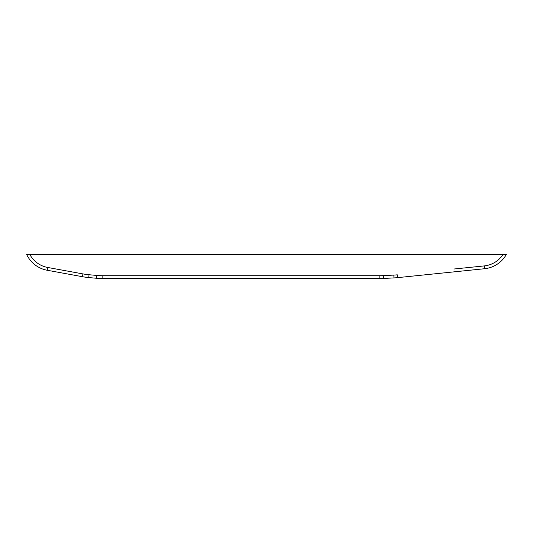 <?xml version="1.0" encoding="UTF-8"?>
<svg xmlns="http://www.w3.org/2000/svg" width="533" height="533" viewBox="0 0 533 533"><rect width="100%" height="100%" fill="white"/><g stroke="black" fill="none" stroke-linecap="round" stroke-linejoin="round"><path stroke-width="0.8" d="M493.598 266.247L492.945 266.533M26.65 254.454L506.35 254.454A28.342 28.342 0 0 1 484.544 268.732L397.578 277.64A70.856 70.856 0 0 1 393.974 277.913L383.447 278.453A70.856 70.856 0 0 1 379.836 278.546L102.836 278.546A70.856 70.856 0 0 1 96.44 278.259L88.771 277.56A70.856 70.856 0 0 1 82.422 276.694L47.19 270.258A28.342 28.342 0 0 1 26.65 254.454L29.821 254.454A25.511 25.511 0 0 0 47.703 267.466L47.19 270.258M506.35 254.454L503.039 254.454A25.511 25.511 0 0 1 484.257 265.914L484.544 268.732M41.854 268.725L39.402 267.619M47.703 267.466L82.935 273.909L82.422 276.694M82.935 273.909A68.024 68.024 0 0 0 89.024 274.735L88.771 277.56M89.024 274.735L96.7 275.434L96.44 278.259M96.7 275.434A68.024 68.024 0 0 0 102.836 275.714L102.836 278.546M102.836 275.714L379.836 275.714L379.836 278.546M379.836 275.714A68.024 68.024 0 0 0 383.3 275.621L383.447 278.453M383.3 275.621L393.827 275.088L393.974 277.913M393.827 275.088A68.024 68.024 0 0 0 397.285 274.821L397.578 277.64M453.916 269.018L484.257 265.914"/></g></svg>
